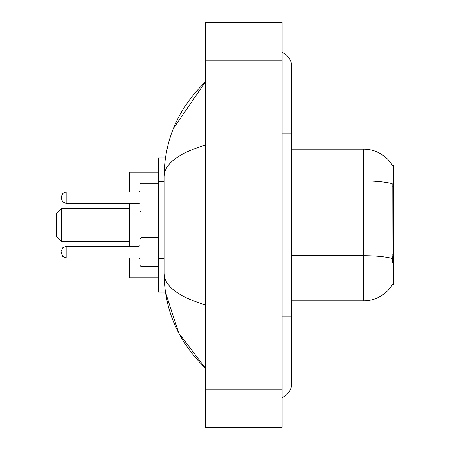<?xml version="1.0" encoding="UTF-8"?>
<svg xmlns="http://www.w3.org/2000/svg" width="450" height="450" viewBox="0 0 450 450"><rect width="100%" height="100%" fill="white"/><g stroke="black" fill="none" stroke-linecap="round" stroke-linejoin="round"><path stroke-width="0.67" d="M291.701 300.819L363.679 300.819A33.593 33.593 0 0 0 392.653 284.214L392.484 284.501L393.429 284.501L393.429 165.499L392.558 165.617A33.593 33.593 0 0 0 363.679 149.181A33.593 33.593 0 0 1 392.484 165.499A33.593 33.593 0 0 0 363.679 149.181L291.701 149.181M165.459 157.821L158.299 157.821L158.299 292.179L165.459 292.179L178.734 333.079L205.324 367.999C178.222 341.691 164.469 310.084 164.059 273.178C164.362 286.099 178.121 296.674 205.324 304.897M282.105 316.176L291.701 316.176L291.701 66.645A15.356 15.356 0 0 0 282.105 52.414A15.356 15.356 0 0 1 291.701 66.645A15.356 15.356 0 0 0 282.105 52.414M282.105 397.586A15.356 15.356 0 0 0 291.701 383.355A15.356 15.356 0 0 1 282.105 397.586A15.356 15.356 0 0 0 291.701 383.355A15.356 15.356 0 0 1 282.105 397.586M205.324 145.102C178.183 153.287 164.424 163.856 164.059 176.822L164.059 273.178M205.324 427.5L282.105 427.5L282.105 22.5L205.324 22.5L205.324 427.5M164.059 176.822C164.469 139.916 178.222 108.309 205.324 82.001L173.402 128.509M392.653 262.429L392.04 254.093L392.175 183.651A33.593 5.833 180 0 0 363.679 180.906L363.679 149.181A33.593 33.593 0 0 1 392.558 165.617M61.369 252.157L61.369 253.119L61.369 252.157M140.062 252.157L140.062 265.596L140.062 252.157M61.369 197.646L61.369 198.607L61.369 197.646M140.062 197.646L140.062 211.084L140.062 197.646M61.369 241.312L61.369 208.688L56.571 213.486L56.571 236.514L61.369 241.312L129.51 241.312M129.51 203.406L129.51 246.403M129.51 257.918L129.51 277.785L158.299 277.785M158.299 172.215L129.51 172.215L129.51 191.891M393.429 186.913L392.04 186.913M393.429 254.093L392.04 254.093M164.059 181.614L158.299 181.614M164.059 258.39L158.299 258.39M282.105 133.824L291.701 133.824M205.324 389.109L282.105 389.109M205.324 60.891L282.105 60.891M363.679 300.819L363.679 180.906L291.701 180.906M392.282 258.536A33.593 5.833 180 0 0 363.679 255.763L291.701 255.763M140.062 238.725L141.024 237.763L141.024 266.558L158.299 266.558M61.369 251.201L62.803 247.781L66.167 246.403L66.167 257.918L139.106 257.918L139.106 246.403L140.062 245.441M158.299 183.251L141.024 183.251L141.024 212.046L140.062 211.084M139.106 191.891L66.167 191.891L66.167 203.406L139.106 203.406L139.106 191.891L140.062 190.929M291.701 316.176L291.701 383.355M205.324 82.001L201.988 85.224M205.324 367.999L201.988 364.776M139.106 257.918L140.062 258.879M66.167 246.403L139.106 246.403M141.024 237.763L158.299 237.763M66.167 257.918L62.803 256.539L61.369 253.119M141.024 266.558L140.062 265.596M66.167 203.406L62.803 202.028L61.369 198.607M141.024 212.046L158.299 212.046M66.167 191.891L62.803 193.269L61.369 196.689M139.106 203.406L140.062 204.368M141.024 183.251L140.062 184.213M61.369 208.688L129.51 208.688"/></g></svg>
